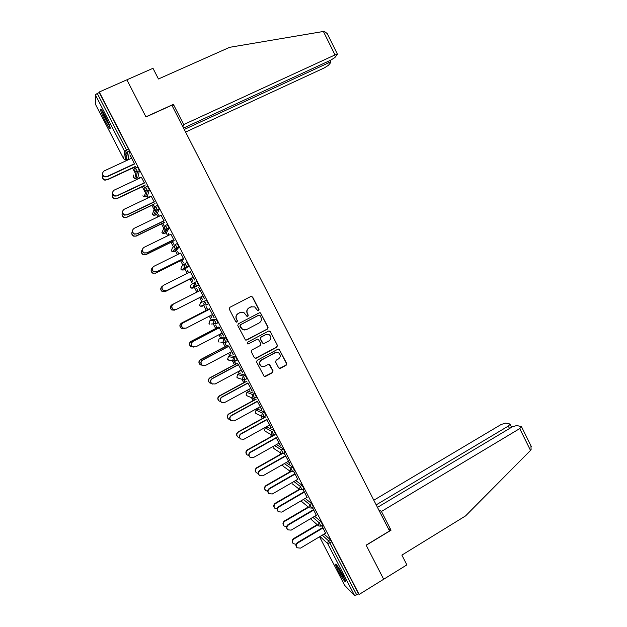 <?xml version="1.0" encoding="UTF-8"?>
<svg xmlns="http://www.w3.org/2000/svg" width="627" height="627" viewBox="0 0 627 627"><rect width="100%" height="100%" fill="white"/><g stroke="black" fill="none" stroke-linecap="round" stroke-linejoin="round"><path stroke-width="0.94" d="M258.637 310.765L259.029 309.526L252.626 297.049L250.863 296.469L229.85 307.34L229.286 309.127L235.752 321.675L236.998 322.066L237.39 320.812L236.559 319.198C235.603 316.792 236.207 314.879 238.354 313.469L240.11 312.56L243.895 312.528L247.022 316.408L247.853 316.4L248.245 315.154L247.414 313.539C246.466 311.133 247.062 309.236 249.201 307.833L250.941 306.924L254.617 306.854L257.83 310.78L258.637 310.765M258.253 310.867L258.802 309.566L252.415 297.104L251.012 296.406M236.575 322.176L237.194 320.836L236.559 319.198M247.453 316.502L248.033 315.185L247.414 313.539M343.173 575.594C338.651 567.333 336.041 563.548 335.343 564.253L337.977 570.437C342.444 578.627 345.054 582.405 345.798 581.77L343.173 575.594M105.375 116.308C102.146 110.266 100.492 108.009 100.414 109.521C100.908 111.896 102.538 115.815 105.305 121.277C108.51 127.273 110.156 129.53 110.258 128.041C109.788 125.729 108.157 121.81 105.375 116.308M278.631 367.837L280.371 368.378L286.147 365.251L286.696 363.472L279.125 349.2L277.918 349.2L257.164 360.321L256.608 362.116L264.179 376.419L265.472 376.451L272.51 372.642L273.058 370.855L269.539 364.444L268.278 364.42L264.79 366.301L261.373 366.223C259.108 364.115 259.17 362.053 261.569 360.055L275.229 352.727L278.482 352.735C280.857 354.819 280.841 356.888 278.427 358.957L276.162 360.18L275.614 361.959L278.631 367.837M183.546 128.065L330.625 60.223L334.881 57.551L337.451 54.212L334.998 54.933L323.399 31.475L229.67 47.307L158.451 78.978L152.988 68.304L126.889 79.817L145.981 116.951L171.861 105.211L389.539 530.967L366.137 545.153L383.669 579.254L359.13 594.459L99.27 91.997L99.278 92.545L97.248 93.439L126.536 150.049L128.543 149.124L99.278 92.545M172.66 106.762L173.389 104.364L145.919 116.826L126.889 79.817L99.27 91.997M267.557 329.01L268.113 327.231L260.424 312.834L259.272 312.857L238.338 323.798L237.774 325.593L245.455 340.022L246.709 340.038L267.557 329.01L267.87 327.247L260.801 313.453L259.554 312.748M270.362 331.62L277.416 345.383L276.868 347.162L256.106 358.276L254.343 357.727L251.294 351.81L251.85 350.015L260.315 345.508L260.871 343.721L258.316 339.246L257.094 339.246L248.261 343.925L247.383 343.909L247.414 342.279L268.607 331.056L270.362 331.62L277.416 345.383M95.641 104.638L123.707 158.811L95.641 104.638L95.359 94.826L97.248 93.439M126.881 156.507L126.003 154.814M359.13 594.459L358.581 593.902L354.545 595.517L344.772 585.485L319.535 536.783L344.772 585.485M299.016 489.491L298.601 488.692M289.878 471.841L289.235 470.595M280.716 454.128L279.838 452.435M271.515 436.368L270.409 434.229M262.29 418.538L260.95 415.96M257.517 409.337L257.046 408.42M253.026 400.653L251.466 397.636M248.331 391.593L247.563 390.096M243.738 382.713L241.951 379.257M239.114 373.786L238.041 371.709M234.42 364.71L232.405 360.823M229.866 355.924L228.494 353.267M225.062 346.645L222.836 342.334M220.594 338L218.909 334.755M215.68 328.524L213.235 323.798M211.283 320.021L209.293 316.18M206.267 310.341L203.61 305.208M201.941 301.987L199.645 297.543M196.823 292.096L194.378 287.37M194.354 287.331L193.477 285.638M192.52 283.788L190.083 279.078M187.16 273.435L184.981 269.226M184.808 268.889L184.103 267.525M182.966 265.331L180.584 260.73M177.433 254.648L175.552 251.012M175.223 250.377L174.69 249.35M173.381 246.811L171.053 242.32M167.675 235.799L166.1 232.742M165.614 231.81L165.254 231.112M164.274 229.223L164.07 228.824M163.757 228.228L161.492 223.847M157.886 216.887L156.609 214.418M154.775 210.884L154.226 209.81M154.109 209.583L151.891 205.311M148.058 197.905L147.086 196.024M145.252 192.481L142.266 186.713M138.199 178.86L137.532 177.574M136.098 173.828L135.698 174.016L132.603 168.052M128.308 159.752L127.947 159.062M126.826 156.891L124.483 152.369M130.306 155.331L134.429 163.749M134.719 168.608L133.959 167.135M133.896 167.448L134.593 168.804M130.118 155.418L131.576 158.239M314.652 516.287L320.914 521.578L322.733 525.073M324.041 534.102L330.241 539.612L331.628 541.783L329.802 542.88L356.779 595.023M358.581 593.902L331.628 541.783M128.543 149.124L129.444 151.405L128.292 158.905M316.306 515.308L312.489 507.494M312.317 507.596L313.633 510.143M295.693 480.525L302.159 485.329L303.97 488.825M297.707 479.357L293.702 471.175M293.491 471.206L295.019 474.153M276.444 444.598L283.286 448.83L285.081 452.333M273.043 435.867L272.761 435.326M276.272 437.928L280.512 445.687M278.984 443.164L280.34 445.789M257.846 409.157L264.28 412.088L266.06 415.607M258.269 407.754L258.685 408.138L258.442 407.66M253.449 398.435L254.248 399.987M254.531 400.104L253.676 398.451M257.407 401.452L261.71 409.337M260.134 406.727L261.53 409.431M239.459 373.598L245.141 375.087L246.897 378.63M239.279 371.051L240.086 372.195L239.443 370.957M234.232 361.301L235.65 364.052M235.893 364.099L234.459 361.324M238.409 364.734L242.774 372.744M241.152 370.048L242.602 372.838M220.955 337.812L225.877 337.835L227.57 341.425M220.148 334.105L221.355 336.009L220.32 334.011M217.138 327.858L215.625 324.943L216.926 327.874M219.278 327.764L223.714 335.9M222.044 333.109L223.533 335.994M199.637 305.365L200.468 306.195L199.637 305.357L200.483 302.731L206.471 300.333L208.376 303.836L207.858 304.103M200.899 296.9L202.505 299.581L201.071 296.814M174.439 310.161L171.774 309.95C169.799 308.147 169.854 306.415 171.931 304.746L198.25 291.367L196.737 288.436L198.077 291.453M175.897 309.613L173.185 309.409C171.171 307.567 171.226 305.796 173.342 304.095L200.021 290.536L198.657 287.456L204.527 298.797M202.811 295.928L204.347 298.891M184.996 263.536L184.111 266.271L185.114 267.212L186.893 267.071L184.996 263.536L186.94 262.564L188.829 266.209L183.507 269.963L188.829 266.209M181.846 260.095L183.523 262.909L181.995 259.954M178.875 253.935L177.715 251.693L178.703 254.021M180.631 253.065L183.437 258.481M165.34 225.469L167.268 224.537L169.18 228.103L166.469 232.562M165.45 231.018L165.042 230.18M162.761 223.228L164.298 226.198L162.879 223.016M159.336 216.182L158.576 214.7L159.164 216.268M161.108 215.327L163.937 220.79M145.535 187.152L147.463 186.243L149.375 189.84L147.439 195.859M139.664 178.17L139.296 177.457L139.492 178.256M143.552 186.109L144.563 188.061M144.68 187.865L143.63 185.827M141.451 177.331L144.296 182.833M135.581 167.895L137.509 166.994L139.429 170.615L137.885 177.41M151.295 196.361L154.132 201.839M149.524 197.207L148.952 196.11L149.344 197.293M153.176 204.7L154.501 207.255M154.618 207.051L153.27 204.449M155.457 206.346L157.385 205.421L159.297 209.003L156.969 214.246M170.889 234.232L173.703 239.671M172.323 241.693L173.985 244.483L172.456 241.52M169.125 235.086L168.161 233.228L168.953 235.172M175.192 244.53L177.12 243.582L179.024 247.132L175.936 250.831M190.342 271.836L194.872 280.144L193.14 277.236L166.39 290.732L163.498 290.677C161.57 289.157 161.413 287.479 163.028 285.653M191.345 278.443L192.865 281.374L191.509 278.333L165.12 291.649L162.275 291.594C160.387 290.105 160.238 288.467 161.813 286.68M188.594 272.714L187.246 270.096L188.421 272.8M194.785 282.456L193.908 285.191L194.832 286.1L196.682 285.983L194.785 282.456L196.721 281.476L198.602 285.113L192.912 288.114L198.602 285.113M209.669 309.182L214.136 317.38M212.443 314.55L213.956 317.474M210.539 315.53L211.942 317.826L210.711 315.444M207.709 309.644L206.197 306.721L207.521 309.699M211.66 319.833L216.19 319.119L217.82 322.748M228.855 346.276L233.26 354.349M231.614 351.606L233.079 354.443M229.733 352.609L230.736 354.13L229.905 352.515M226.535 346.01L225.03 343.102L226.308 345.994M230.227 355.736L235.525 356.497L237.257 360.055M247.924 383.121L252.258 391.068M250.659 388.419L252.078 391.17M248.786 389.43L249.405 390.198L248.958 389.343M243.856 379.899L244.969 382.047M245.228 382.133L244.083 379.923M248.668 391.405L254.727 393.615L256.498 397.15M266.851 419.722L271.13 427.543M269.571 424.981L270.95 427.638M263.003 416.9L263.505 417.864M263.802 418.013L263.23 416.916M266.992 426.846L273.795 430.49L275.582 434.002M284.07 452.906L289.87 463.768M284.031 452.929L285.661 456.072M288.365 461.292L289.698 463.87M286.108 462.577L292.738 467.115L294.541 470.611M307.026 497.368L303.092 489.334M302.919 489.428L304.338 492.179M305.2 498.426L311.556 503.489L313.367 506.977M325.562 533.193L321.855 525.591M321.682 525.692L322.897 528.044M251.921 306.564L250.941 306.924M247.203 313.571C246.254 311.172 246.85 309.276 248.99 307.873L250.729 306.971M241.207 312.175L240.11 312.56M236.363 319.221C235.415 316.815 236.011 314.911 238.158 313.508L239.914 312.599M245.964 340.179L267.321 329.026M260.072 315.561L258.841 315.162L240.47 324.778L240.078 326.032L242.704 329.52L246.63 329.543L259.17 322.952C261.294 321.541 261.882 319.645 260.942 317.254L260.072 315.561M244.789 330.021L242.5 329.528L240.76 327.749L239.882 326.048L240.274 324.794L258.614 315.193M255.205 358.401L276.617 347.146L277.165 345.375M257.603 339.097L248.261 343.925M269.061 340.853C271.507 338.752 271.499 336.66 269.038 334.583L265.848 334.599L261.028 337.154L260.471 338.941L263.019 343.408L264.241 343.416L269.061 340.853M267.282 334.207L265.848 334.599M263.465 343.557L262.258 342.851L260.244 338.941L260.801 337.154L265.613 334.606M270.119 331.628L269.046 330.923M277.016 352.319L275.229 352.727M262.399 366.638L261.138 366.184C258.88 364.075 258.943 362.014 261.334 360.016L274.979 352.703M264.437 376.537L272.259 372.595L272.816 370.808L268.975 364.271M279.415 368.488L285.888 365.212L286.429 363.433L279.407 349.733L278.482 349.051M102.883 175.403C102.044 177.535 102.742 179.04 104.975 179.902L106.998 179.69L104.975 180.2C103.353 179.706 102.522 178.648 102.475 177.026M106.998 179.69L135.745 166.304M106.982 179.988L134.076 167.37M131.764 158.153L104.2 170.912C101.731 173.115 102.013 175.035 105.03 176.673L107.092 176.461L105.03 176.979C103.377 176.477 102.53 175.403 102.483 173.734M134.554 163.992L107.084 176.767M134.617 163.663L107.092 176.461M109.819 126.364L104.176 116.128L102.123 110.658M103.949 113.667L108.581 123.119M101.598 109.905L103.855 115.799L110.078 127.226M345.187 579.85L341.441 574.301L337.06 565.476M339.16 568.571L343.588 576.409M336.534 564.802L341.441 574.575L345.493 580.665M323.399 31.475L324.284 31.358L327.278 33.639M185.592 132.07L324.284 67.912L328.399 65.341L330.735 62.528L328.415 62.912L327.741 61.556M184.267 129.468L328.415 62.912M182.88 126.756L183.711 124.569L334.998 54.933M173.389 104.364L183.711 124.569M530.944 445.813L531.1 449.763L530.513 450.413L465.587 515.896L401.883 555.114L406.876 564.88L383.669 579.254L366.199 545.263L391.036 530.207L381.451 511.452L519.728 428.594L521.523 426.736L516.82 425.474L512.149 426.924L377.478 507.376M381.451 511.452L378.677 509.72M509.5 428.507L508.301 426.078L510.08 424.267L509.673 423.946L505.644 423.084L501.122 424.503L373.817 500.213M508.301 426.078L376.2 504.868M391.036 530.207L388.168 528.287M112.688 194.221C111.857 196.251 112.484 197.732 114.576 198.665L116.787 198.493L114.553 198.924C112.978 198.344 112.225 197.246 112.28 195.632M116.787 198.493L145.409 184.981M116.755 198.751L143.732 186.023M122.508 212.914C121.622 214.873 122.171 216.354 124.162 217.357L126.536 217.232L124.122 217.585C122.563 216.903 121.889 215.751 122.077 214.12M126.536 217.232L155.041 203.603M126.497 217.459L153.349 204.614M132.352 231.457C131.341 233.377 131.811 234.882 133.739 235.987L136.2 236.105L133.676 236.175C131.709 235.031 131.27 233.495 132.36 231.567M136.263 235.909L164.642 222.162M136.2 236.105L162.942 223.141M142.251 249.852C141.02 251.74 141.373 253.308 143.301 254.554L145.95 254.523L143.23 254.711C141.592 253.755 141.091 252.407 141.733 250.667M145.95 254.523L174.212 240.65M145.872 254.68L172.496 241.607M152.275 268.09C150.676 269.931 150.872 271.593 152.855 273.066L155.614 273.074L152.761 273.184C151.013 272.008 150.66 270.519 151.687 268.717M155.614 273.074L183.75 259.084M155.512 273.2L182.026 260.009M141.639 177.245L114.2 190.122C111.786 192.223 111.998 194.119 114.827 195.828L117.053 195.922L114.796 196.094C113.197 195.506 112.429 194.386 112.484 192.732M144.406 183.037L117.053 195.922M144.484 182.739L117.077 195.655M151.483 196.275L124.17 209.269C121.81 211.275 121.959 213.156 124.608 214.912L127.038 214.787L124.561 215.139C122.978 214.45 122.281 213.266 122.477 211.605M154.218 202.012L126.991 215.014M154.32 201.753L127.038 214.787M161.296 215.241L134.1 228.353C131.795 230.281 131.889 232.139 134.382 233.926L136.952 233.847L134.319 234.122C132.712 233.307 132.101 232.045 132.485 230.336M164 220.916L136.89 234.043M164.117 220.696L136.952 233.847M171.069 234.137L143.991 247.375C141.741 249.232 141.788 251.066 144.139 252.877L146.843 252.846L144.061 253.034C142.392 252.062 141.882 250.682 142.533 248.911M173.75 239.765L146.757 253.002M173.883 239.577L146.843 252.846M180.819 252.971L153.858 266.326C151.648 268.121 151.656 269.939 153.881 271.765L156.695 271.781L153.787 271.891C152 270.684 151.64 269.163 152.698 267.329M183.468 258.543L156.593 271.899M183.617 258.395L156.695 271.781M162.471 286.233L162.464 286.241C160.34 287.958 160.316 289.713 162.385 291.516L165.238 291.563L193.249 277.455M190.53 271.742L163.686 285.207C161.515 286.962 161.492 288.757 163.608 290.591L166.39 290.732M193.32 277.142L166.516 290.646M199.997 290.489L172.064 304.683C169.98 306.36 169.925 308.1 171.9 309.903L175.199 309.801M173.342 304.095L173.483 304.032C171.351 305.741 171.296 307.512 173.318 309.354L176.297 309.448L202.991 295.834M173.483 304.032L200.201 290.45M183.233 328.681L181.25 328.25C179.361 326.448 179.44 324.723 181.485 323.093L181.634 323.07C179.581 324.7 179.502 326.424 181.399 328.234L184.032 328.509M209.442 308.758L181.634 323.07M207.694 309.605L181.485 323.093M184.871 328.517L182.849 328.07C180.921 326.236 180.999 324.48 183.092 322.811L183.241 322.787C181.148 324.457 181.07 326.212 182.998 328.054L186.054 328.187L212.624 314.456M183.092 322.811L209.645 309.142M183.241 322.787L209.849 309.087M192.105 346.974L190.702 346.488C188.892 344.685 188.993 342.977 191.008 341.378L191.172 341.386C189.158 342.993 189.056 344.693 190.867 346.504L193.108 346.943M218.862 326.957L191.172 341.386M217.099 327.788L191.008 341.378M193.915 347.178L192.489 346.676C190.639 344.842 190.749 343.102 192.795 341.472L192.967 341.48C190.914 343.118 190.812 344.858 192.661 346.7L195.765 346.856L222.224 333.015M192.795 341.472L219.238 327.686M192.967 341.48L219.458 327.67M201.102 365.11L200.131 364.663C198.391 362.861 198.516 361.176 200.491 359.6L200.679 359.647C198.688 361.223 198.571 362.915 200.311 364.718L202.176 365.243M228.252 345.101L200.679 359.647M226.48 345.9L200.491 359.6M203.093 365.682L202.106 365.227C200.334 363.386 200.452 361.669 202.474 360.063L202.662 360.102C200.64 361.716 200.515 363.441 202.294 365.282L205.452 365.47L231.794 351.512M202.474 360.063L228.8 346.167M202.662 360.102L229.035 346.182M210.21 383.152L209.536 382.783C207.858 380.989 207.999 379.319 209.951 377.767L210.147 377.846C208.195 379.398 208.054 381.075 209.732 382.87L211.37 383.434M237.609 363.19L210.147 377.846M235.823 363.958L209.951 377.767M212.388 384.085L211.699 383.708C209.99 381.882 210.131 380.174 212.114 378.59L212.326 378.669C210.335 380.252 210.194 381.961 211.902 383.802L215.108 384.014L241.332 369.946M212.114 378.59L238.331 364.585M212.326 378.669L238.581 364.64M219.387 401.147L218.917 400.849C217.295 399.062 217.451 397.4 219.379 395.872L219.591 395.982C217.663 397.51 217.514 399.172 219.129 400.966L220.688 401.554M246.928 381.208L219.591 395.982M245.133 381.953L219.379 395.872M221.746 402.44L221.26 402.134C219.615 400.308 219.763 398.615 221.731 397.056L221.95 397.173C219.991 398.733 219.834 400.434 221.48 402.26L224.725 402.495L250.839 388.325M221.731 397.056L247.83 382.94M221.95 397.173L248.096 383.026M228.604 419.087L228.267 418.86C226.708 417.073 226.872 415.427 228.769 413.914L229.004 414.055C227.099 415.568 226.935 417.221 228.502 419.008L230.054 419.62M256.224 399.172L229.004 414.055M254.421 399.893L228.769 413.914M231.144 420.741L230.799 420.505C229.2 418.679 229.372 417.002 231.308 415.458L231.551 415.607C229.607 417.151 229.443 418.836 231.034 420.662L234.31 420.913L260.307 406.633M231.308 415.458L257.289 401.233M231.551 415.607L257.579 401.358M237.594 436.807L237.594 436.807C236.081 435.028 236.261 433.39 238.135 431.901L238.378 432.074C236.504 433.57 236.324 435.209 237.845 436.988L239.451 437.63M265.487 417.08L238.378 432.074M263.677 417.77L238.135 431.901M240.549 438.986L240.306 438.806C238.762 436.995 238.942 435.326 240.854 433.806L241.113 433.986C239.2 435.514 239.012 437.184 240.564 439.002L243.864 439.276L269.751 424.879M240.854 433.806L266.726 419.471M241.113 433.986L267.031 419.62M246.983 454.771L246.897 454.7C245.423 452.929 245.612 451.299 247.461 449.825L247.728 450.029C245.878 451.511 245.682 453.141 247.156 454.912L248.864 455.578M274.72 434.926L247.728 450.029M272.894 435.593L247.461 449.825M249.875 457.13L249.789 457.052C248.284 455.249 248.48 453.587 250.369 452.083L250.643 452.294C248.754 453.807 248.558 455.468 250.063 457.279L253.386 457.569L279.156 443.07M250.369 452.083L276.123 437.638M250.643 452.294L276.452 437.826M256.443 472.782L256.161 472.531C254.734 470.767 254.938 469.153 256.764 467.687L257.046 467.93C255.213 469.396 255.017 471.01 256.443 472.782L258.285 473.463M282.236 453.666L257.046 467.93M281.695 453.58L256.764 467.687M259.531 475.501L259.233 475.242C257.783 473.44 257.979 471.794 259.844 470.297L260.142 470.548C258.277 472.045 258.073 473.698 259.531 475.501L262.878 475.799L288.538 461.198M259.844 470.297L285.497 455.751M260.142 470.548L285.834 455.97M265.613 490.502L265.409 490.306C264.014 488.551 264.226 486.944 266.036 485.494L266.334 485.768C264.523 487.218 264.312 488.833 265.707 490.588L267.713 491.286M290.85 471.731L266.334 485.768M290.489 471.488L266.036 485.494M268.881 493.574L268.662 493.371C267.243 491.576 267.455 489.938 269.296 488.457L269.61 488.739C267.76 490.228 267.549 491.866 268.967 493.661L272.33 493.974L297.88 479.263M269.296 488.457L294.831 473.8M269.61 488.739L295.192 474.051M274.798 508.199L274.626 508.027C273.27 506.279 273.482 504.68 275.269 503.238L275.59 503.544C273.795 504.994 273.584 506.592 274.94 508.34L277.142 509.038M299.73 489.562L275.59 503.544M299.377 489.287L275.269 503.238M278.231 511.616L278.051 511.436C276.672 509.657 276.891 508.027 278.709 506.553L279.039 506.867C277.22 508.34 276.993 509.978 278.38 511.765L281.758 512.087L307.199 497.266M278.709 506.553L304.142 491.787M279.039 506.867L304.51 492.077M283.96 525.849L283.812 525.692C282.487 523.953 282.714 522.362 284.478 520.927L284.815 521.264C283.043 522.699 282.816 524.29 284.141 526.037L286.594 526.704M308.641 507.306L284.815 521.264M308.272 507L284.478 520.927M287.574 529.611L287.417 529.447C286.069 527.668 286.296 526.053 288.099 524.587L288.444 524.932C286.641 526.406 286.414 528.028 287.762 529.807L291.147 530.136L316.478 515.206M288.099 524.587L313.414 509.72M288.444 524.932L313.806 510.041M293.107 543.444L292.974 543.303C291.68 541.563 291.908 539.988 293.655 538.562L294.008 538.922C292.253 540.356 292.025 541.94 293.318 543.68L296.062 544.275M317.56 524.979L294.008 538.922M317.168 524.634L293.655 538.562M296.9 547.551L296.751 547.395C295.435 545.631 295.67 544.017 297.449 542.559L297.817 542.943C296.03 544.401 295.795 546.015 297.112 547.786L300.513 548.123L325.734 533.091M297.449 542.559L322.662 527.589M297.817 542.943L323.07 527.942M123.707 158.811L125.337 159.932L123.707 158.811L124.608 151.326L95.359 94.826M126.372 159.791L125.337 159.932L126.301 152.494L124.608 151.326L126.536 150.049L127.446 152.322L126.435 159.76L128.355 158.874M354.545 595.517L327.6 543.46L320.013 536.5M322.27 535.16L328.415 540.709L329.802 542.88L327.6 543.46L328.415 540.709L330.241 539.612M129.444 151.405L126.301 152.494L129.444 151.326M133.747 175.129L133.316 177.339L134.797 178.436L136.153 171.79L137.438 171.547L135.518 167.926L134.609 170.646L136.153 171.79L137.438 171.633L136.028 178.28L137.94 177.386M133.316 177.339L133.77 174.988M139.429 170.701L137.438 171.633L139.429 170.615M149.375 189.934L147.392 190.874L145.589 196.737L147.486 195.836M152.439 214.262L153.662 215.249L152.424 214.222L154.407 208.846M159.289 209.105L157.314 210.053L155.112 215.139L157.009 214.222M161.938 232.601L163.059 233.557L161.931 232.57L164.196 227.46M169.172 228.204L167.205 229.161L164.611 233.471L166.492 232.554M171.414 250.878L172.449 251.803L171.406 250.863L172.253 248.237L174.094 245.902M179.016 247.234L177.057 248.198L174.071 251.748L175.952 250.816M180.85 269.101L181.806 269.994L180.842 269.085L181.697 266.459L184.205 264.233M190.255 287.26L191.149 288.122L190.255 287.252L191.102 284.627L194.558 282.589M200.483 302.731L206.471 300.333M208.344 303.946L206.416 304.934L204.535 304.926L206.416 304.934M211.675 319.825L209.826 320.781L214.269 320.115L216.19 319.119M218.055 322.725L216.158 323.712M220.978 337.796L219.137 338.76L223.964 338.839L225.877 337.835M227.734 341.433L225.665 342.428M230.258 355.721L228.424 356.692L233.62 357.508L235.525 356.497M237.374 360.078L235.509 361.074M228.393 356.708L227.593 359.326L228.275 360.063L235.517 360.987L233.62 357.508L232.758 360.251L233.463 361.019L235.36 361.066M239.498 373.582L237.68 374.562L243.245 376.106L245.141 375.087M246.991 378.653L245.141 379.656M237.641 374.578L236.857 377.195L237.492 377.901L243.049 379.594L245.141 379.578L243.245 376.106L242.39 378.857L243.049 379.594L245.008 379.656M248.715 391.381L246.897 392.369L252.838 394.649L254.727 393.615M256.568 397.173L254.734 398.176M246.85 392.455L246.082 395.002L246.677 395.684L252.61 398.098L254.734 398.106L252.838 394.649L251.991 397.393L252.61 398.098L254.609 398.176M257.901 409.125L256.09 410.121L262.399 413.122L264.28 412.088M256.035 410.152L255.283 412.754L255.84 413.412L262.141 416.547L264.296 416.579L262.399 413.122L261.553 415.866L262.141 416.547L264.179 416.642M267.055 426.807L265.26 427.81L271.93 431.533L273.795 430.49M265.197 427.849L264.445 430.451L264.978 431.078L271.64 434.942L273.827 434.981L271.93 431.533L271.083 434.284L271.64 434.942L273.717 435.044M274.642 445.609L281.421 449.888L283.286 448.83M273.654 446.165L274.085 448.697L281.108 453.266L283.326 453.329L281.421 449.888L280.582 452.631L281.108 453.266L283.216 453.392M284.313 463.596L290.881 468.173L292.738 467.115M282.479 464.638L283.169 466.253L290.552 471.535L290.05 470.924L290.881 468.173L292.691 471.676M293.898 481.552L300.317 486.395L302.159 485.329M302.128 489.899L300.317 486.395L299.487 489.146L299.957 489.742L302.222 489.836L304.071 488.762M303.413 499.468L309.714 504.563L311.556 503.489M312.865 517.338L319.08 522.667L320.914 521.578M135.973 178.303L134.797 178.436L133.339 177.394M146.538 188.696L145.48 187.175L144.578 189.903L145.989 191.008L147.392 190.874L146.538 188.696M145.542 196.76L144.234 196.87L145.989 191.008L149.375 189.84M142.885 195.812L144.234 196.87L142.909 195.859M156.484 207.921L155.41 206.369L154.516 209.097L155.802 210.163L157.314 210.053L156.484 207.921M155.081 215.155L153.662 215.249L155.802 210.163L159.297 209.003M166.398 227.084L165.309 225.485L164.415 228.22L165.599 229.247L167.205 229.161L166.398 227.084M164.58 233.487L163.059 233.557L165.599 229.247L169.18 228.103M176.273 246.176L175.168 244.546L174.282 247.281L175.364 248.261L177.057 248.198L176.273 246.176M174.055 251.756L172.449 251.803L175.364 248.261L179.024 247.132M188.845 266.099L186.877 267.18L185.114 267.212L181.806 269.994L183.507 269.963M198.626 284.995L196.666 286.092L194.832 286.1L191.149 288.122L192.912 288.114M208.376 303.836L206.44 304.824L204.543 301.321L203.673 304.056L204.535 304.926L200.468 306.195L202.278 306.211M215.453 321.886L214.269 320.115L213.399 322.85L214.207 323.681L216.135 323.72L215.453 321.886M208.987 323.407L209.763 324.206L208.987 323.407L209.826 320.781M211.377 324.018L216.166 323.61L218.086 322.607M225.164 340.649L223.964 338.839L223.094 341.582L223.847 342.381L225.822 342.436L225.164 340.649M218.306 341.394L219.027 342.162L218.306 341.394L219.113 338.776M227.773 341.323L225.861 342.326L220.869 342.248M227.593 359.326L229.678 360.321M237.421 359.969L235.478 361.089M236.849 377.195L238.534 378.222M247.038 378.551L245.094 379.68M246.082 395.002L247.438 395.998M256.623 397.079L254.68 398.208M255.275 412.754L256.388 413.687M266.177 415.536L264.233 416.665M264.445 430.451L265.362 431.305M275.7 433.939L273.756 435.067M273.584 448.086L274.344 448.861M285.183 452.271L283.247 453.407M282.683 465.665L283.333 466.37M299.957 489.742L292.315 483.825M313.461 506.922L311.619 507.995L309.714 504.563L308.892 507.314L309.338 507.886L311.525 508.058M301.25 501.2L309.338 507.886M322.827 525.011L320.993 526.1L319.08 522.667L318.265 525.418L318.696 525.967L320.899 526.155M530.513 450.413L519.728 428.594M135.683 174.102L136.098 173.906M282.487 464.975L282.652 465.587M290.552 471.535L292.785 471.614L294.643 470.548M310.451 518.764L318.696 525.967M330.821 62.191L329.998 60.521M337.451 54.212L326.933 32.925M510.08 424.267L511.561 427.269M531.312 446.557L521.523 426.736"/></g></svg>
